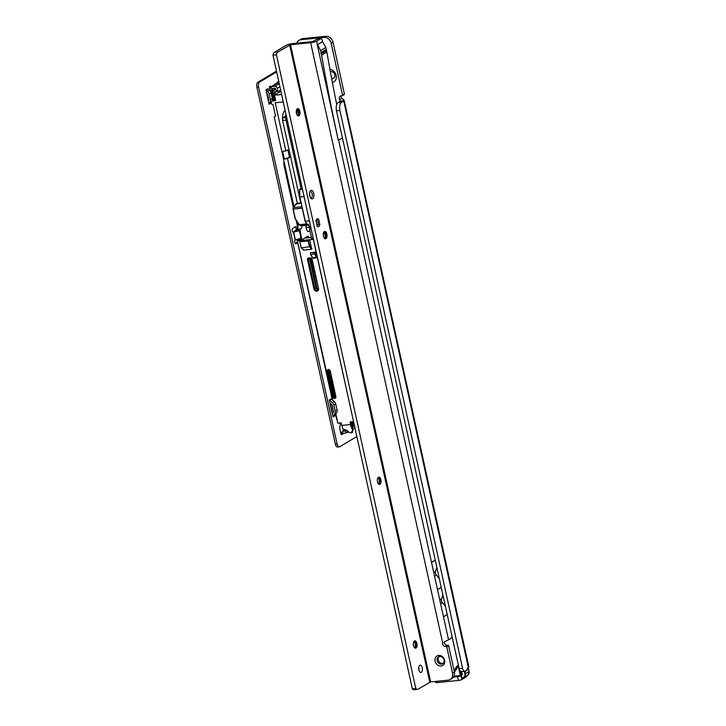 <?xml version="1.0" encoding="UTF-8"?>
<svg xmlns="http://www.w3.org/2000/svg" width="726" height="726" viewBox="0 0 726 726"><rect width="100%" height="100%" fill="white"/><g stroke="black" fill="none" stroke-linecap="round" stroke-linejoin="round"><path stroke-width="1.09" d="M331.655 78.589A3.675 3.095 -120.8 0 0 332.426 78.617A3.675 3.095 -120.8 0 0 333.533 78.254A3.675 3.095 -120.8 0 0 334.613 74.134A3.675 3.095 -120.8 0 0 330.875 71.584A3.675 3.095 -120.8 0 0 330.366 71.683M331.6 78.326A3.675 3.095 -120.8 0 0 332.735 78.435A3.675 3.095 -120.8 0 0 333.688 78.154M453.559 677.013L457.516 676.614L458.36 680.453L437.061 682.585A2.677 0.526 167.6 0 1 435.682 682.422L435.464 681.433M466.709 675.924A4.674 2.341 -95.7 0 1 465.756 677.186L461.899 679.491L461.055 675.652A2.677 0.526 167.6 0 1 460.52 675.906M454.013 676.233L459.594 675.679L459.966 676.16A0.672 0.672 0 0 0 460.248 676.069A0.672 0.563 -120.8 0 1 460.039 676.133L459.894 676.151A2.677 0.526 167.6 0 1 457.516 676.614M461.899 679.491A2.677 0.526 167.6 0 1 458.36 680.453M467.054 669.799L467.535 667.993L468.334 667.512A4.674 0.926 -12.4 0 0 468.878 666.922L344.215 100.624A4.674 0.926 167.6 0 1 343.77 100.959L341.61 102.248A6.679 3.349 84.3 0 0 339.931 110.488L462.58 668.337A4.011 2.006 84.3 0 0 464.831 671.223A4.011 2.006 84.3 0 0 465.275 671.078L467.054 669.799M296.725 43.197A6.679 5.636 59.2 0 1 298.93 40.366A6.679 5.636 59.2 0 1 300.945 39.703L323.968 37.407A6.679 5.636 59.2 0 1 331.129 43.224L342.536 95.115A0.672 0.563 59.2 0 1 342.345 95.714L341.057 95.85A2.677 2.251 -120.8 0 0 339.704 99.589L340.376 101.259L338.153 102.593A6.679 3.349 84.3 0 0 336.474 110.833L459.122 668.691A4.011 2.006 84.3 0 0 461.382 671.568L464.831 671.223M329.94 69.324A7.015 5.917 59.2 0 1 336.202 75.667A7.015 5.917 59.2 0 1 332.408 82.592M298.93 40.366L300.782 39.258A6.679 5.636 59.2 0 1 302.796 38.605L325.82 36.3A6.679 5.636 59.2 0 1 332.989 42.126L344.396 94.008A0.672 0.563 59.2 0 1 344.197 94.616L342.345 95.714M341.356 95.814A2.677 2.251 -120.8 0 0 341.556 98.482L339.704 99.589L340.104 101.431M340.385 101.177L344.215 100.624C344.16 99.988 343.271 99.281 341.556 98.482M458.387 665.315L456.854 666.232L457.607 666.459A17.37 14.647 59.2 0 1 454.385 671.949M456.854 666.232L458.614 666.341M464.431 671.269L461.573 671.595L462.172 674.318A0.799 0.672 59.2 0 1 462.09 674.881L461.636 675.597A1.071 0.898 59.2 0 1 461.282 675.906L461.682 677.73L462.553 677.648A3.612 3.04 -120.8 0 0 464.894 673.882L464.331 671.323L464.949 671.559L465.43 673.737L469.069 671.559L467.989 668.601A0.935 0.472 84.3 0 0 467.626 668.519L467.517 668.582A0.935 0.472 84.3 0 0 467.272 669.027L466.845 670.425L464.949 671.559M462.725 677.93L461.682 677.73M459.767 670.416L460.692 674.617L459.594 675.679L460.411 675.906L461.6 674.744L460.166 674.763L458.324 666.395M460.956 671.359L461.663 671.541M332.281 399.972L297.152 240.215L301.789 239.453L301.617 239.988L297.351 240.66L332.862 400.453M313.187 258.175L316.953 256.296L313.187 258.175L310.873 255.207L310.374 252.938L315.238 252.058L316.808 257.621L313.523 258.338M315.728 252.675A3.739 0.744 -12.4 0 0 313.895 253.401L313.632 252.212M301.045 188.388L286.017 120.053A2.006 1.007 -95.7 0 1 286.525 117.585L286.679 117.494M323.342 233.754L324.794 232.883M296.571 113.773A9.356 4.683 -95.7 0 1 297.841 110.288M297.351 240.66L296.979 239.426M295.21 231.349L295.255 230.215L298.468 229.334L298.667 229.77L295.074 230.75M297.351 222.065L297.851 224.316A4.011 2.006 -95.7 0 1 296.843 229.262L295.255 230.215M275.481 116.087L274.219 116.841L293.957 206.611M271.097 102.656L271.406 104.045L273.012 104.544L275.544 116.051L274.219 116.841M286.135 115.017A3.675 1.842 -95.7 0 1 285.146 116.623L282.541 117.966A2.006 1.007 84.3 0 0 282.505 117.984M316.654 256.904L316.155 256.777M325.257 236.113L324.658 233.364A10.355 2.051 -12.4 0 0 324.295 233.182M297.306 203.171L287.523 158.658L284.365 158.976L289.538 157.46L287.523 158.658M289.538 157.46L287.85 149.783L285.835 150.99L282.677 151.298L284.365 158.976M285.835 150.99L275.227 102.756L283.258 101.949M275.109 94.716L274.528 95.233L281.624 94.525M298.468 229.334L300.863 228.862A4.011 2.006 84.3 0 0 302.052 225.623M299.883 229.443L301.789 239.453M308.468 237.72L308.087 235.986L301.617 239.988M311.272 236.975L310.347 237.529M305.728 225.577L306.508 229.107A3.34 1.67 84.3 0 0 308.378 231.512A3.34 1.67 84.3 0 0 309.666 229.661M309.739 228.436A3.34 1.67 84.3 0 0 309.594 227.274L306.172 227.61M285.136 110.479A9.356 4.683 84.3 0 0 282.931 121.914L300.727 202.826M286.525 117.585A2.006 1.007 -95.7 0 1 286.552 117.567L282.541 117.966M351.13 421.86L352.972 430.246L351.538 431.698L352.219 432.651L351.048 432.769A10.69 5.354 -95.7 0 1 347.763 431.117L345.594 429.783L343.579 429.983A10.69 5.354 -95.7 0 1 341.873 425.4L340.966 422.868L337.862 423.185L335.485 414.555M339.096 423.449L339.695 422.995M352.428 432.351L352.591 430.736M351.702 424.483L352.137 423.984L351.783 424.828M351.956 423.503L352.137 423.984M351.983 425.763L352.237 424.783M352.028 421.77L352.909 425.735L352.409 427.678M348.961 432.188L349.805 432.614M346.837 430.291L344.414 430.445L344.315 429.311M311.372 237.429L304.811 238.083M353.535 421.47L313.314 239.299L297.769 240.86M335.839 413.983L337.862 423.185M353.553 421.543L350.177 421.978L350.513 424.529A10.69 5.354 84.3 0 0 352.972 430.246M309.639 239.671L311.744 249.263L309.457 246.831L308.169 240.978L309.639 239.671L301.453 240.487L300.101 241.295L308.269 240.478L309.993 246.686L311.971 248.691M301.245 240.615L299.793 241.767L301.281 247.648L303.568 250.08L311.744 249.263M303.568 250.08L303.105 249.572L303.568 250.08M275.535 88.726A106.913 53.506 84.3 0 0 274.129 89.988A4.011 2.006 84.3 0 0 273.974 90.151L274.6 93.001L275.78 94.316L273.357 94.235L274.501 99.462L275.245 99.389M311.109 228.563L309.521 228.999L311.599 238.473L313.187 238.037M309.521 228.999L310.664 227.882A4.011 2.006 84.3 0 0 310.919 227.692M313.296 238.5L311.418 239.008L311.599 238.473M273.974 90.151L272.577 91.54L273.067 94.117L272.459 92.184A3.34 1.67 84.3 0 0 272.395 92.683L272.105 95.578L271.47 95.251M353.553 421.561L352.682 422.096L353.317 424.891A2.006 1.007 -95.7 0 1 353.344 425.028M310.873 255.207L313.895 253.401L316.209 256.369M272.577 91.54L272.459 92.184L271.569 91.93L273.067 90.641M269.101 104.208L265.934 89.824L267.576 91.285A4.011 3.376 59.2 0 1 269.183 93.899L270.453 99.671A4.011 3.376 59.2 0 1 270.045 102.493L269.101 104.208L270.952 103.11L269.146 103.927M297.769 227.891A5.345 2.677 84.3 0 0 295.827 226.675A5.345 2.677 84.3 0 0 295.237 226.875L292.76 228.354A2.006 1.007 84.3 0 0 292.215 230.596A2.006 1.007 84.3 0 0 293.386 232.266A2.006 1.007 84.3 0 0 293.476 232.247L293.286 232.266M293.195 232.247L298.114 230.977A1.334 1.27 -64.6 0 1 299.647 231.912L300.773 237.03A1.334 1.27 -64.6 0 1 299.802 238.654L295.173 239.961A2.006 1.007 84.3 0 0 294.774 242.248A2.006 1.007 84.3 0 0 295.918 243.782A2.006 1.007 84.3 0 0 296.135 243.709L297.714 242.765M341.42 423.294L341.392 423.312A5.345 2.677 84.3 0 0 340.049 429.901L340.775 433.231A2.006 1.007 84.3 0 0 341.901 434.674A2.006 1.007 84.3 0 0 342.618 433.794L340.893 433.966L342.382 431.407A2.341 1.969 59.2 0 1 342.754 431.326L344.378 430.355M278.739 81.376A2.006 1.007 84.3 0 0 278.421 81.312A2.006 1.007 84.3 0 0 277.631 82.519L279.056 82.809L277.813 82.927A2.006 1.007 -95.7 0 0 277.65 82.392M279.229 83.617L274.709 86.312L271.479 86.603L271.143 88.418L269.31 86.621L271.034 86.448A2.006 1.007 84.3 0 0 270.39 86.104A2.006 1.007 84.3 0 0 269.664 88.645L270.163 90.931M286.126 114.962A23.386 11.707 84.3 0 0 284.447 116.977M335.367 444.14L337.091 443.967A4.011 2.006 84.3 0 0 339.351 446.853L337.617 447.025A4.011 2.006 -95.7 0 1 335.367 444.14L256.886 87.165A4.011 2.006 -95.7 0 1 257.893 82.219L259.618 82.047L276.651 71.892M259.618 82.047A4.011 2.006 84.3 0 0 258.61 86.993L256.886 87.165M337.091 443.967L258.61 86.993M339.351 446.853A4.011 2.006 84.3 0 0 339.795 446.699L356.847 436.526M284.066 161.635A4.674 2.341 84.3 0 0 284.048 165.528L293.295 207.563M296.054 220.114L297.025 224.543A1.334 0.672 84.3 0 0 297.442 225.378A7.351 3.675 -95.7 0 1 298.032 226.004M332.971 416.942L329.241 399.99L332.317 402.612A4.011 3.376 59.2 0 1 333.924 405.226L335.194 411.007A4.011 3.376 59.2 0 1 334.777 413.82L332.971 416.942L334.822 415.835L333.007 416.66M268.702 100.869L266.986 93.1M257.893 82.219L276.479 71.13M297.506 241.822A5.345 2.677 -95.7 0 1 296.88 242.402L295.237 243.391M294.965 227.038A5.345 2.677 -95.7 0 1 296.698 229.343M332.581 413.675L330.276 403.184M280.653 90.106L278.575 91.349A1.334 0.672 -95.7 0 1 278.43 91.403A1.334 0.672 -95.7 0 1 277.677 90.441L277.223 88.345A2.341 1.969 59.2 0 0 274.709 86.312M271.143 88.418A2.341 1.969 59.2 0 0 272.023 88.536L275.136 88.227L275.953 90.614A1.334 0.672 84.3 0 0 276.706 91.576A1.334 0.672 84.3 0 0 276.851 91.521M298.967 231.049L298.404 230.777A1.334 1.27 115.4 0 0 297.551 230.714L293.104 231.921A2.341 0.463 167.6 0 0 292.814 232.011M354.587 426.244L352.455 427.514M344.324 430.2L342.037 431.562L343.117 433.259L342.618 433.794L348.643 431.952M352.8 429.474L355.005 428.159M347.246 430.609L342.754 431.326M352.818 425.327L354.297 424.937M271.479 86.603L277.631 82.519M353.308 425.028A2.341 1.969 -120.8 0 0 352.945 425.109L352.782 425.173M266.569 92.692L266.66 92.765A2.006 1.688 59.2 0 1 267.458 94.071L268.729 99.843A2.006 1.688 59.2 0 1 268.52 101.259L268.466 101.341M265.934 89.824L267.794 88.717L269.428 90.178A4.011 3.376 59.2 0 1 271.043 92.792L272.314 98.573A4.011 3.376 59.2 0 1 271.896 101.386L270.998 102.829M329.876 402.857L331.392 404.092A2.006 1.688 59.2 0 1 332.199 405.398L333.47 411.179A2.006 1.688 59.2 0 1 333.261 412.586L332.336 414.065M329.241 399.99L331.092 398.883L334.169 401.514A4.011 3.376 59.2 0 1 335.775 404.128L337.045 409.9A4.011 3.376 59.2 0 1 336.628 412.713L334.858 415.553M310.419 197.726A3.176 1.588 84.3 0 0 311.027 197.889A3.176 1.588 84.3 0 0 311.372 197.762A3.176 1.588 84.3 0 0 312.171 193.851A3.176 1.588 84.3 0 0 310.392 191.573A3.176 1.588 84.3 0 0 310.038 191.691A3.176 1.588 84.3 0 0 309.839 191.845M313.723 193.434A4.347 2.178 -95.7 0 1 313.278 198.089A4.347 2.178 -95.7 0 1 310.819 198.28A4.347 2.178 -95.7 0 1 309.712 195.82A4.347 2.178 -95.7 0 1 310.111 191.228A4.347 2.178 -95.7 0 1 313.723 193.434M297.497 108.682A3.675 1.842 -95.7 0 1 298.322 109.236A3.675 1.842 -95.7 0 1 299.266 111.314A3.675 1.842 -95.7 0 1 298.921 115.198A3.675 1.842 -95.7 0 1 298.341 115.842A3.675 1.842 -95.7 0 1 298.214 115.906M298.05 115.861A7.015 3.512 84.3 0 0 297.932 110.679A7.015 3.512 84.3 0 0 297.342 108.764M324.504 231.512A3.675 1.842 -95.7 0 1 325.339 232.066A3.675 1.842 -95.7 0 1 326.283 234.144A3.675 1.842 -95.7 0 1 325.938 238.028A3.675 1.842 -95.7 0 1 325.357 238.672A3.675 1.842 -95.7 0 1 325.23 238.736M325.066 238.691A7.015 3.512 84.3 0 0 324.949 233.509A7.015 3.512 84.3 0 0 324.359 231.594M378.536 477.173A3.675 1.842 -95.7 0 1 379.371 477.726A3.675 1.842 -95.7 0 1 380.306 479.795A3.675 1.842 -95.7 0 1 379.961 483.688A3.675 1.842 -95.7 0 1 379.38 484.333A3.675 1.842 -95.7 0 1 379.253 484.396M379.099 484.342A7.015 3.512 84.3 0 0 378.972 479.169A7.015 3.512 84.3 0 0 378.382 477.254M414.555 640.94A3.675 1.842 -95.7 0 1 415.39 641.494A3.675 1.842 -95.7 0 1 416.325 643.572A3.675 1.842 -95.7 0 1 415.98 647.465A3.675 1.842 -95.7 0 1 415.399 648.1A3.675 1.842 -95.7 0 1 415.281 648.164M415.118 648.118A7.015 3.512 84.3 0 0 414.991 642.937A7.015 3.512 84.3 0 0 414.401 641.022A3.675 1.842 84.3 0 0 413.43 645.133A3.675 1.842 84.3 0 0 415.571 648.182A3.675 1.842 84.3 0 0 415.98 648.046A3.675 1.842 84.3 0 0 416.978 643.926A3.675 1.842 84.3 0 0 414.836 640.867A3.675 1.842 84.3 0 0 414.428 641.013M441.045 666.032A5.545 4.674 59.2 0 1 435.092 661.205A5.545 4.674 59.2 0 1 438.704 655.415A5.545 4.674 59.2 0 1 444.648 660.243A5.545 4.674 59.2 0 1 441.045 666.032M439.738 656.458A4.011 3.376 -120.8 0 0 438.531 656.858A4.011 3.376 -120.8 0 0 437.351 661.359A4.011 3.376 -120.8 0 0 441.426 664.136A4.011 3.376 -120.8 0 0 442.642 663.745A4.011 3.376 -120.8 0 0 443.822 659.244A4.011 3.376 -120.8 0 0 439.738 656.458M439.139 656.585A4.011 3.376 -120.8 0 0 438.649 661.032A4.011 3.376 -120.8 0 0 442.57 663.455A4.011 3.376 -120.8 0 0 443.169 663.337M419.773 665.315A3.675 1.842 84.3 0 0 418.775 669.436A3.675 1.842 84.3 0 0 420.917 672.494A3.675 1.842 84.3 0 0 421.325 672.358A3.675 1.842 84.3 0 0 422.323 668.238A3.675 1.842 84.3 0 0 420.182 665.179A3.675 1.842 84.3 0 0 419.773 665.315M317.698 224.869L319.821 224.661L318.641 219.306A4.011 2.006 84.3 0 0 317.507 218.789A4.011 2.006 84.3 0 0 315.991 220.895L317.162 226.249A4.011 2.006 84.3 0 0 318.306 226.766A4.011 2.006 84.3 0 0 318.75 226.612A4.011 2.006 84.3 0 0 319.821 224.661M297.37 108.746A3.675 1.842 84.3 0 0 296.362 112.866A3.675 1.842 84.3 0 0 298.504 115.924A3.675 1.842 84.3 0 0 298.912 115.788A3.675 1.842 84.3 0 0 299.92 111.668A3.675 1.842 84.3 0 0 297.778 108.61A3.675 1.842 84.3 0 0 297.37 108.746M324.386 231.576A3.675 1.842 84.3 0 0 323.379 235.696A3.675 1.842 84.3 0 0 325.52 238.754A3.675 1.842 84.3 0 0 325.929 238.618A3.675 1.842 84.3 0 0 326.936 234.489A3.675 1.842 84.3 0 0 324.794 231.44A3.675 1.842 84.3 0 0 324.386 231.576M378.409 477.236A3.675 1.842 84.3 0 0 377.411 481.356A3.675 1.842 84.3 0 0 379.553 484.414A3.675 1.842 84.3 0 0 379.961 484.269A3.675 1.842 84.3 0 0 380.959 480.149A3.675 1.842 84.3 0 0 378.818 477.1A3.675 1.842 84.3 0 0 378.409 477.236M336.719 104.589A1733.325 1460.993 -120.8 0 1 326.863 52.054L321.618 55.185L321.028 52.508L326.273 49.377L325.856 47.444L320.602 50.575L317.062 43.778L338.298 140.327L342.427 137.895M321.028 52.508L320.602 50.575M451.999 636.248A6.679 3.349 -95.7 0 1 450.401 638.717L448.55 639.824A4.674 0.926 167.6 0 1 447.561 640.287L444.503 641.73A2.677 2.251 -120.8 0 0 447.352 645.323L448.577 645.568L454.412 672.076A6.679 5.636 59.2 0 1 452.08 678.393L450.22 679.5A6.679 5.636 59.2 0 1 448.205 680.153L430.654 681.914L290.518 44.74L277.895 51.973L274.446 52.317A5.345 2.677 -95.7 0 0 272.967 55.158L412.341 688.874L415.798 688.529L276.425 54.813L272.967 55.158M317.335 44.794L322.58 41.663L322.353 40.638A2.677 1.334 -95.7 0 0 320.856 38.714A2.677 1.334 -95.7 0 0 320.556 38.814L317.108 39.168L312.516 41.618L292.369 43.633A4.674 0.926 -12.4 0 0 286.18 45.321L274.446 52.317M317.108 39.168A2.677 1.334 -95.7 0 1 317.398 39.059L320.856 38.714M320.556 38.814L316.854 41.028L317.108 43.769M309.811 196.256A3.176 1.588 84.3 0 0 309.53 193.406M316.491 219.524L318.641 219.306M418.947 670.225A3.675 1.842 84.3 0 0 418.702 667.802M430.654 681.914L418.031 689.155A5.345 2.677 -95.7 0 1 417.441 689.355L413.983 689.7A5.345 2.677 -95.7 0 1 412.341 688.874M417.441 689.355A5.345 2.677 -95.7 0 1 415.798 688.529M276.425 54.813A5.345 2.677 -95.7 0 1 277.895 51.973M325.856 47.444L322.58 41.663M445.474 606.609A20.047 16.898 -120.8 0 0 442.433 602.671A3.34 2.813 -120.8 0 1 441.589 598.841A20.047 16.898 -120.8 0 0 442.806 594.476M434.565 576.253L436.39 575.164A20.047 16.898 59.2 0 1 439.43 579.103M436.39 575.164A3.34 2.813 59.2 0 1 435.546 571.326A20.047 16.898 59.2 0 0 436.762 566.961M326.863 52.054L326.273 49.377M316.854 41.028A4.674 0.926 167.6 0 1 310.664 42.716L290.518 44.74M443.114 642.41L442.642 642.837A2.677 2.251 -120.8 0 0 445.492 646.43L446.726 646.675L452.552 673.183A6.679 5.636 59.2 0 1 450.22 679.5M448.278 645.232L446.426 646.34M447.225 614.559L443.477 616.791L431.525 562.414L435.273 560.182M437.506 589.603L441.245 587.37M321.319 53.833L326.573 50.702M321.618 55.185A1733.325 1460.993 -120.8 0 0 338.343 140.327M320.828 53.207L326.083 50.076M316.908 225.078A2.269 1.134 84.3 0 0 317.462 225.042A2.269 1.134 84.3 0 0 317.825 224.643A2.269 1.134 84.3 0 0 317.453 220.958A2.269 1.134 84.3 0 0 316.509 220.695A2.269 1.134 84.3 0 0 316.064 221.249M317.725 224.797A2.677 1.334 -95.7 0 1 317.625 224.996A2.677 1.334 -95.7 0 1 317.198 225.459A2.677 1.334 -95.7 0 1 317.008 225.541M309.512 193.842A3.104 1.552 -95.7 0 1 309.712 195.839M316.137 220.314A2.677 1.334 -95.7 0 1 316.373 220.241A2.677 1.334 -95.7 0 1 317.189 220.659A2.677 1.334 -95.7 0 1 317.326 220.822M302.234 208.199L293.204 209.106L295.31 218.662L299.321 224.679L300.392 225.605L305.356 225.559M296.344 203.67L301.045 202.79L296.517 203.525L293.377 207.618L301.925 206.765M297.351 203.171L296.517 203.525L297.351 203.171M304.076 196.601L299.829 197L299.675 189.522L299.829 197L305.328 221.33L299.838 197.018M309.43 220.922L305.156 221.194L306.354 223.653L307.307 224.497L308.496 224.425L309.512 227.156L310.792 227.12M300.083 225.396L299.321 224.679L306.127 223.998L306.49 223.463M308.278 224.67L306.154 223.454L305.219 221.33M295.618 204.405L293.377 207.618A1.334 0.672 84.3 0 0 293.204 209.106L293.159 207.99A0.935 0.472 -95.7 0 0 293.05 209.024L295.173 218.671M307.697 224.688L300.265 225.586M295.7 204.142L301.108 203.062M293.059 209.106L295.101 218.644L299.176 224.788L300.355 225.605L308.686 225.278L304.974 225.641M308.505 224.879L309.512 227.156L308.323 224.67M436.78 681.297L437.061 682.585M459.122 668.691L462.58 668.337M336.474 110.833L339.931 110.488M338.153 102.593L341.61 102.248M468.334 667.512L343.77 100.959M342.536 95.115L344.396 94.008M300.945 39.703L302.796 38.605M323.968 37.407L325.82 36.3M331.129 43.224L332.989 42.126M460.692 674.617L461.636 674.463L460.992 671.541M460.901 674.908L460.411 675.906A0.672 0.563 -120.8 0 1 460.248 676.069L460.983 675.625A0.672 0.563 -120.8 0 0 461.146 675.461L461.636 675.597M462.09 674.881L461.636 674.463L462.172 674.318M468.551 669.091L469.114 671.514L467.671 675.352A4.011 3.376 -120.8 0 0 469.069 671.559L469.05 671.486M464.894 673.882L465.43 673.737A4.011 3.376 59.2 0 1 464.032 677.521A4.011 3.376 59.2 0 1 462.816 677.921L461.908 678.02M462.553 677.648L464.032 677.521L467.671 675.352M300.519 238.173L301.236 239.19L300.791 237.157M286.017 120.053L282.668 120.389M274.528 95.233L275.571 99.97A0.799 0.672 -120.8 0 1 275.045 100.805L273.439 100.968A0.799 0.672 -120.8 0 1 272.577 100.27L272.413 99.516M298.794 224.225L297.851 224.316M312.062 259.037L318.532 288.467A2.677 2.251 59.2 0 1 313.931 288.93L307.461 259.5A1.334 1.125 59.2 0 1 308.332 258.111L310.637 257.875A1.334 1.125 59.2 0 1 312.062 259.037L311.799 258.919M332.898 396.868L327.272 371.285A1.733 1.461 59.2 0 1 330.266 370.986L335.893 396.568A1.733 1.461 59.2 0 1 332.898 396.868L333.434 396.723A1.334 1.125 -120.8 0 0 335.748 396.577M341.873 425.4L350.513 424.529M272.758 93.527L277.06 91.54M309.693 228.463L311.009 228.1M300.863 228.862L296.843 229.262M286.461 116.487L285.146 116.623M280.908 91.258L275.78 94.316M275.571 99.97L274.383 95.242M272.105 95.578L273.103 100.124L273.974 99.607L272.758 94.108M275.345 99.861L273.539 100.469L275.335 100.197M301.399 247.884L309.993 246.686L301.399 247.884M299.856 241.794L301.081 247.62L299.793 241.767L308.169 240.978L310.056 240.016M344.914 429.846L345.05 430.473M350.821 421.888L350.032 422.36M318.061 289.701A2.006 1.688 59.2 0 1 316.055 287.95L309.585 258.52L308.341 259.264L314.812 288.685A2.006 1.688 -120.8 0 0 318.297 288.476M310.492 258.411L316.935 287.714L313.931 288.93M310.928 258.347L308.704 258.583A0.672 0.563 -120.8 0 0 308.341 259.264L307.461 259.5M316.935 287.714A1.334 1.125 -120.8 0 0 318.242 288.875M335.612 397.376A1.334 1.125 59.2 0 1 334.296 396.214L333.434 396.723L327.807 371.14L328.669 370.623A1.334 1.125 59.2 0 1 328.769 369.752M334.822 396.069L334.296 396.214L328.669 370.623L329.196 370.478L334.822 396.069A0.935 0.79 -120.8 0 0 335.721 396.886M330.266 370.986L330.103 370.904A1.334 1.125 -120.8 0 0 327.807 371.14L327.272 371.285M328.27 369.87L330.058 370.959L335.684 396.55L330.121 370.986M329.259 369.888A0.935 0.79 -120.8 0 0 329.196 370.478M273.403 88.4A106.913 53.506 84.3 0 0 271.252 90.278L274.129 89.988M311.164 252.466L310.374 252.938M299.711 229.979L299.157 229.715L299.611 231.794M298.949 231.04L298.667 229.77L299.448 229.234M271.324 94.099L271.479 92.529L270.989 92.574M274.501 99.462L273.974 99.607L274.401 99.961L274.501 99.462M275.417 99.97L275.045 100.805M273.439 100.968L272.577 100.27M301.118 247.648L303.305 249.962M335.267 397.757L335.893 396.568M272.395 92.683L271.479 92.529A4.011 2.006 -95.7 0 1 271.569 91.93M270.39 91.249L270.97 90.396A0.672 0.544 46.9 0 1 271.252 90.278A4.011 2.006 84.3 0 0 270.553 91.512M310.637 257.875L311.082 258.329M318.532 288.467L311.726 259L308.332 258.111M317.571 290.237L318.269 288.34M293.476 232.247L295.173 239.961M342.618 433.794L343.616 433.204M275.953 90.614L277.677 90.441M279.918 86.739L277.223 88.345M297.551 230.714L298.114 230.977M295.364 239.87L293.676 232.193L293.104 231.921M347.364 430.709L347.754 432.487M345.558 431.044L345.984 432.968M277.786 82.936L271.606 86.621M295.682 243.755L296.135 243.709M353.317 424.891L354.27 424.801M296.88 242.402L297.624 242.33M271.896 101.386L270.045 102.493M272.314 98.573L270.453 99.671M271.043 92.792L269.183 93.899M269.428 90.178L267.576 91.285M267.948 88.98L266.097 90.078M336.628 412.713L334.777 413.82M337.045 409.9L335.194 411.007M335.775 404.128L333.924 405.226M334.169 401.514L332.317 402.612M331.256 399.146L329.404 400.244M443.477 616.791L448.55 639.824M338.652 140.145L431.525 562.414M429.765 682.159L289.629 44.976M310.664 42.716L442.642 642.837M446.726 646.675L448.577 645.568M452.552 673.183L454.412 672.076M447.352 645.323L445.492 646.43M439.774 599.921L441.589 598.841M440.618 603.76L442.433 602.671M433.721 572.415L435.546 571.326M310.828 227.292L309.92 227.392L310.828 227.302M299.221 224.751L295.219 218.744M306.835 224.96A1.334 0.672 -95.7 0 1 306.127 223.998L305.945 223.163M302.461 189.241L299.675 189.522L302.134 187.744L299.793 189.168L302.388 188.905M307.361 224.652L305.12 221.285L299.774 197.018L299.529 189.54M454.086 670.606L456.727 666.35M275.272 100.27L274.319 95.215M270.97 90.396L273.257 88.418M276.706 91.576L278.43 91.403M307.751 224.697L306.735 223.69"/></g></svg>
